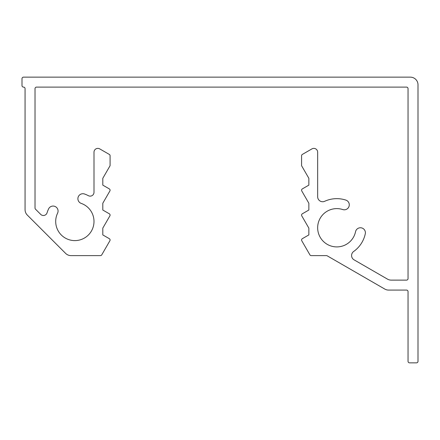 <?xml version="1.0" encoding="UTF-8"?>
<svg xmlns="http://www.w3.org/2000/svg" width="440" height="440" viewBox="0 0 440 440"><rect width="100%" height="100%" fill="white"/><g stroke="black" fill="none" stroke-linecap="round" stroke-linejoin="round"><path stroke-width="0.66" d="M301.576 240.004A1.535 1.535 0 0 0 301.78 240.774L309.909 254.854A1.535 1.535 0 0 0 311.234 255.618L326.442 255.618A1.535 1.535 0 0 1 327.206 255.822L384.775 289.058A7.662 7.662 0 0 0 388.603 290.087L406.511 290.087A1.535 1.535 0 0 1 408.045 291.616L408.045 361.317A1.535 1.535 0 0 0 409.574 362.852L416.466 362.852A1.535 1.535 0 0 0 418 361.317L418 84.81A7.662 7.662 0 0 0 410.339 77.149L23.535 77.149A1.535 1.535 0 0 0 22 78.683L22 85.575A1.535 1.535 0 0 0 23.535 87.109A1.535 1.535 0 0 1 25.064 88.638L25.064 209.66A7.662 7.662 0 0 0 27.308 215.078L65.604 253.374A7.662 7.662 0 0 0 71.022 255.618L100.425 255.618A1.535 1.535 0 0 0 101.75 254.854L109.879 240.774A1.535 1.535 0 0 0 109.318 238.678L102.806 234.922L102.806 228.124L109.879 215.881A1.535 1.535 0 0 0 109.318 213.785L102.806 210.029L102.806 203.231L109.879 190.982A1.535 1.535 0 0 0 109.318 188.892L102.806 185.136L102.806 178.305L110.083 165.698L110.083 155.749A1.535 1.535 0 0 0 109.318 154.423L99.743 148.896A3.828 3.828 0 0 0 94.001 152.213L94.001 192.302A3.828 3.828 0 0 1 88.391 195.69A29.106 29.106 0 0 0 84.524 194.007A4.978 4.978 0 0 0 77.891 198.698A4.978 4.978 0 0 0 81.213 203.396A19.151 19.151 0 0 1 74.85 240.609A19.151 19.151 0 0 1 57.58 213.186A4.978 4.978 0 0 0 55.242 206.547A4.978 4.978 0 0 0 48.598 208.885A29.106 29.106 0 0 0 47.058 212.812A3.828 3.828 0 0 1 40.694 214.379L35.47 209.154A1.535 1.535 0 0 1 35.024 208.071L35.024 88.638A1.535 1.535 0 0 1 36.553 87.109L406.511 87.109A1.535 1.535 0 0 1 408.045 88.638L408.045 278.597A1.535 1.535 0 0 1 406.511 280.126L391.27 280.126A7.662 7.662 0 0 1 387.442 279.103L354.079 259.842A4.978 4.978 0 0 1 353.683 251.471A29.106 29.106 0 0 0 365.288 233.761A4.978 4.978 0 0 0 361.444 227.865A4.978 4.978 0 0 0 355.548 231.71A19.151 19.151 0 0 1 317.658 227.755A19.151 19.151 0 0 1 342.755 209.556A4.978 4.978 0 0 0 349.036 206.365A4.978 4.978 0 0 0 345.846 200.09A29.106 29.106 0 0 0 324.709 201.284A4.978 4.978 0 0 1 317.658 196.757L317.658 152.213A3.828 3.828 0 0 0 311.916 148.896L302.341 154.423A1.535 1.535 0 0 0 301.576 155.749L301.576 165.698L308.853 178.305L308.853 185.136L302.341 188.892A1.535 1.535 0 0 0 301.78 190.982L308.853 203.231L308.853 210.029L302.341 213.785A1.535 1.535 0 0 0 301.78 215.881L308.853 228.124L308.853 234.922L302.341 238.678A1.535 1.535 0 0 0 301.576 240.004"/></g></svg>
